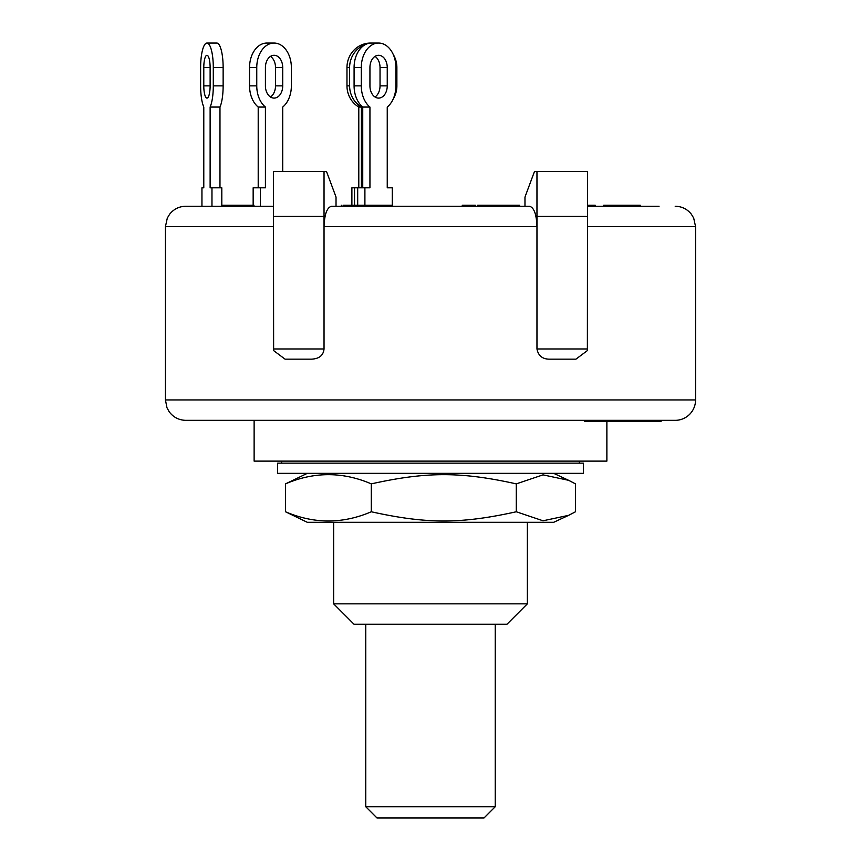 <?xml version="1.0" encoding="UTF-8"?>
<svg xmlns="http://www.w3.org/2000/svg" width="861" height="861" viewBox="0 0 861 861"><rect width="100%" height="100%" fill="white"/><g stroke="black" fill="none" stroke-linecap="round" stroke-linejoin="round"><path stroke-width="1.29" d="M495.236 624.247L495.236 806.735L365.764 806.735L365.764 624.247M365.764 806.735L376.978 817.95L484.022 817.95L495.236 806.735M542.419 473.356L277.576 473.356L277.576 463.153L583.424 463.153L583.424 473.356L542.419 473.356M568.658 515.33L553.731 522.293L307.269 522.293L285.518 511.768C314.114 524.037 342.7 524.037 371.295 511.768C426.733 524.037 460.839 524.037 516.277 511.768L543.022 520.787L568.658 515.33L575.482 511.768L575.482 483.871L568.658 480.32L543.022 474.863L516.277 483.871C460.839 471.602 426.733 471.602 371.295 483.871C342.7 471.602 314.114 471.602 285.518 483.871L307.269 473.356M516.277 511.768L516.277 483.871M285.518 511.768L285.518 483.871M371.295 511.768L371.295 483.871M527.352 522.293L527.352 603.852L333.648 603.852L333.648 522.293M357.692 205.219L357.692 187.816L351.891 187.816L351.891 205.219M362.739 187.816L362.739 107.055A24.463 17.306 90 0 1 354.086 85.874L354.086 67.513A24.463 17.306 90 0 1 371.382 43.05L378.592 43.05A24.463 17.306 90 0 0 361.297 67.513L361.297 85.874A24.463 17.306 90 0 0 369.939 107.055L362.739 107.055M374.987 96.992A12.237 8.653 90 0 0 380.035 85.874L380.035 67.513A12.237 8.653 90 0 0 374.987 56.395M364.903 205.219L364.903 187.816L357.692 187.816M475.294 206.242L475.294 205.219L462.249 205.219L462.249 206.242L392.293 206.242L392.293 187.816L387.246 187.816L387.246 107.055A24.463 17.306 90 0 0 395.899 85.874L395.899 67.513A24.463 17.306 90 0 0 378.592 43.05M364.903 187.816L369.939 187.816L369.939 107.055M387.246 85.874A12.237 8.653 -90 0 1 378.592 98.1A12.237 8.653 -90 0 1 369.939 85.874L369.939 67.513A12.237 8.653 -90 0 1 378.592 55.287A12.237 8.653 -90 0 1 387.246 67.513L387.246 85.874L380.035 85.874M366.323 44.126A24.463 23.634 90 0 0 349.609 67.513L349.609 85.874A24.463 23.634 90 0 0 361.426 107.055L358.789 107.055A24.463 23.634 90 0 1 346.972 85.874L346.972 67.513A24.463 23.634 90 0 1 370.607 43.05M393.219 98.94A24.463 23.634 90 0 0 396.878 85.874L396.878 67.513A24.463 23.634 90 0 0 393.219 54.447M391.949 187.816L387.246 187.816M361.426 187.816L361.426 107.055M354.528 205.219L354.528 187.816M358.789 187.816L358.789 107.055M260.366 206.242L260.366 187.816L253.156 187.816L253.156 205.219M282.72 171.576L282.72 107.055A24.463 17.306 90 0 0 291.362 85.874L291.362 67.513A24.463 17.306 90 0 0 274.067 43.05A24.463 17.306 90 0 0 256.761 67.513L256.761 85.874A24.463 17.306 90 0 0 265.414 107.055L258.203 107.055A24.463 17.306 90 0 1 249.55 85.874L249.55 67.513A24.463 17.306 90 0 1 266.856 43.05L274.067 43.05M260.366 187.816L265.414 187.816L265.414 107.055M265.414 85.874L265.414 67.513A12.237 8.653 -90 0 1 274.067 55.287A12.237 8.653 -90 0 1 282.72 67.513L282.72 85.874A12.237 8.653 -90 0 1 274.067 98.1A12.237 8.653 -90 0 1 265.414 85.874M270.462 96.992A12.237 8.653 90 0 0 275.509 85.874L275.509 67.513A12.237 8.653 90 0 0 270.462 56.395M258.203 187.816L258.203 107.055M200.624 85.874A24.463 6.328 90 0 0 203.788 107.055A24.463 6.328 90 0 1 200.624 85.874L200.624 67.513A24.463 6.328 90 0 1 206.952 43.05A24.463 6.328 90 0 1 213.291 67.513L213.291 85.874A24.463 6.328 90 0 1 210.127 107.055L219.975 107.055A24.463 6.328 90 0 0 223.139 85.874L213.291 85.874M203.788 187.816L203.788 107.055L203.788 187.816L201.948 187.816L201.948 206.242M221.815 206.242L221.815 187.816L210.127 187.816L210.127 107.055M211.967 206.242L211.967 187.816M206.952 43.05L216.8 43.05A24.463 6.328 90 0 1 223.139 67.513L223.139 85.874M219.975 187.816L219.975 107.055M210.127 67.513L210.127 85.874A12.237 3.164 90 0 1 206.952 98.1A12.237 3.164 90 0 1 203.788 85.874L203.788 67.513A12.237 3.164 90 0 1 206.952 55.287A12.237 3.164 90 0 1 210.127 67.513L203.788 67.513M587.374 350.588L587.503 216.434L587.374 350.588L575.923 359.166L549.727 359.166C542.581 359.231 538.329 355.83 536.963 348.974L536.963 226.626C536.511 214.26 534.003 207.458 529.45 206.242L331.55 206.242C326.997 207.458 324.489 214.26 324.037 226.626L324.037 171.576L326.545 171.576L336.027 197.061L336.027 206.242L341.311 206.242L341.311 205.219M516.019 206.242L516.019 205.219L519.592 205.219L519.592 206.242L524.973 206.242L524.973 197.061L534.455 171.576L587.503 171.576L587.503 216.434L536.963 216.434L536.963 171.576M273.497 206.242L185.815 206.242C179.163 206.392 173.761 209.062 169.606 214.26L167.303 218.091L165.43 226.626L273.486 226.626L273.497 171.576L324.037 171.576M529.45 206.242L524.973 206.242M659.063 206.242L587.503 206.242M344.734 206.242L344.734 205.219L343.087 205.219M369.423 206.242L369.423 205.219L344.734 205.219M352.773 206.242L352.773 205.219M640.197 206.242L640.197 205.219L606.79 205.219M636.473 206.242L636.473 205.219M619.479 206.242L619.479 205.219M249.367 206.242L249.367 205.219L222.504 205.219L222.504 206.242M245.514 206.242L245.514 205.219M223.311 206.242L223.311 205.219M252.65 206.242L252.65 205.219L249.367 205.219M516.019 205.219L477.661 205.219L477.661 206.242M501.576 206.242L501.576 205.219M478.533 206.242L478.533 205.219M497.314 206.242L497.314 205.219M469.417 206.242L469.417 205.219M465.5 206.242L465.5 205.219M595.188 206.242L595.188 205.219L587.503 205.219M606.445 206.242L606.445 205.219L603.733 205.219L603.733 206.242M605.046 206.242L605.046 205.219M253.963 206.242L253.963 205.219L252.65 205.219M253.672 206.242L253.672 205.219M391.626 206.242L391.626 205.219L369.509 205.219M390.905 206.242L390.905 205.219M384.469 206.242L384.469 205.219M376.031 206.242L376.031 205.219M629.585 420.34L629.585 421.363L629.649 420.34M572.726 420.34L523.423 420.34L584.587 420.34L584.587 421.363L629.585 421.363M615.174 420.34L615.174 421.363M630.037 421.363L661.076 421.363L661.076 420.34L675.185 420.34A20.395 20.395 0 0 0 695.57 399.945L695.57 226.626L693.697 218.091L691.394 214.26C687.239 209.062 681.837 206.392 675.185 206.242M629.768 420.34L629.768 421.363M635.676 420.34L635.676 421.363M656.459 420.34L656.459 421.363M658.191 420.34L658.191 421.363M658.288 420.34L658.288 421.363M660.57 420.34L660.57 421.363M655.953 420.34L655.953 421.363M324.037 348.974L273.497 348.974L273.497 216.434L324.037 216.434L324.037 348.974C323.37 355.464 319.108 358.865 311.273 359.166L285.077 359.166L273.626 350.588L273.497 226.626M536.963 226.626L536.963 216.434L536.963 226.626L324.037 226.626M695.57 399.945L165.43 399.945L166.98 407.748L169.133 411.676C173.287 417.273 178.851 420.157 185.815 420.34L288.274 420.34M185.815 420.34L675.185 420.34M254.124 420.34L254.124 461.119L606.876 461.119L606.876 421.363M527.352 603.852L506.968 624.247L354.032 624.247L333.648 603.852M361.297 85.874L354.086 85.874M387.246 67.513L380.035 67.513M361.297 67.513L354.086 67.513M349.609 85.874L346.972 85.874M349.609 67.513L346.972 67.513M256.761 85.874L249.55 85.874M282.72 85.874L275.509 85.874M282.72 67.513L275.509 67.513M256.761 67.513L249.55 67.513M210.127 85.874L203.788 85.874M223.139 67.513L213.291 67.513M649.237 420.34L649.237 421.363M587.503 348.974L536.963 348.974M273.497 348.974L273.626 350.588M587.503 226.626L695.57 226.626M579.345 463.153L579.345 461.119M281.655 463.153L281.655 461.119M553.731 473.356L568.658 480.32M636.763 205.219L636.763 206.242M649.98 421.363L649.98 420.34M165.43 226.626L165.43 399.945"/></g></svg>
